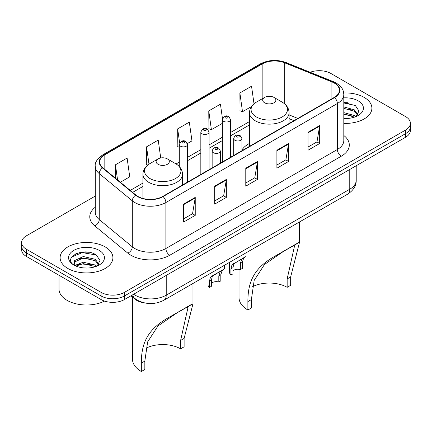 <?xml version="1.0" encoding="UTF-8"?>
<svg xmlns="http://www.w3.org/2000/svg" width="432" height="432" viewBox="0 0 432 432"><rect width="100%" height="100%" fill="white"/><g stroke="black" fill="none" stroke-linecap="round" stroke-linejoin="round"><path stroke-width="0.65" d="M249.475 143.419A29.144 16.826 0 0 0 241.942 149.926M293.998 120.658L289.073 118.665M145.265 303.059A16.497 9.526 180 0 1 135.027 299.187L130.928 295.807M88.711 252.239A22 12.701 0 0 0 75.838 253.773M347.69 102.719A22 12.701 0 0 0 343.807 102.692M95.272 196.058L26.433 235.802A16.497 9.526 0 0 0 21.6 242.536L21.6 249.723A16.497 9.526 0 0 0 26.433 256.457L101.093 299.56A16.497 9.526 0 0 0 124.427 299.56L405.567 137.246A16.497 9.526 0 0 0 410.4 130.507L410.4 126.916A16.497 9.526 0 0 1 405.567 133.65A16.497 9.526 0 0 0 410.4 126.916L410.4 123.325A16.497 9.526 0 0 0 405.567 116.591L330.907 73.483A16.497 9.526 0 0 0 310.154 72.274M21.6 242.536A16.497 9.526 0 0 0 26.433 249.275L101.093 292.378A16.497 9.526 0 0 0 124.427 292.378L124.427 295.969L405.567 133.65L124.427 295.969A16.497 9.526 0 0 1 101.093 295.969A16.497 9.526 0 0 0 124.427 295.969L124.427 299.56M26.433 249.275L26.433 252.866L101.093 295.969L26.433 252.866A16.497 9.526 0 0 1 21.6 246.132A16.497 9.526 0 0 0 26.433 252.866L26.433 256.457M364.154 97.394A26.395 15.239 0 0 0 343.694 92.966A26.395 15.239 0 0 1 364.154 97.394A26.395 15.239 0 0 1 371.887 108.173A26.395 15.239 0 0 0 364.154 97.394M105.176 246.915A26.395 15.239 0 0 0 76.41 243.61A26.395 15.239 0 0 0 60.113 257.693A26.395 15.239 0 0 0 67.846 268.466A26.395 15.239 0 0 0 96.611 271.771A26.395 15.239 0 0 0 112.909 257.693A26.395 15.239 0 0 0 105.176 246.915A26.395 15.239 0 0 0 76.41 243.61A26.395 15.239 0 0 0 60.113 257.693A26.395 15.239 0 0 0 67.846 268.466A26.395 15.239 0 0 0 96.611 271.771A26.395 15.239 0 0 0 112.909 257.693A26.395 15.239 0 0 0 105.176 246.915M334.249 83.047A17.599 10.157 180 0 1 339.406 90.234A17.599 10.157 180 0 1 334.249 97.416L162.767 196.425A17.599 10.157 180 0 1 135.907 195.064L102.854 167.81A17.599 10.157 180 0 1 99.668 161.984A17.599 10.157 180 0 1 104.825 154.802L262.159 63.963A17.599 10.157 180 0 1 284.693 62.829L331.9 81.913A17.599 10.157 180 0 1 334.249 83.047M334.562 82.868A18.036 10.417 0 0 0 332.154 81.702L284.947 62.618A18.036 10.417 0 0 0 261.846 63.785L104.512 154.624A18.036 10.417 0 0 0 102.492 167.956L135.545 195.21A18.036 10.417 0 0 0 163.075 196.603L334.562 97.594A18.036 10.417 0 0 0 334.562 82.868M183.568 204.125L183.568 222.086L195.237 215.352L195.237 197.392L183.568 204.125M183.568 218.9L192.553 213.71L195.188 197.986A4.401 2.538 -120 0 0 195.237 197.392M192.478 213.759L195.237 215.352M214.677 186.165L214.677 204.125L226.341 197.392L226.341 179.431L214.677 186.165M214.677 200.939L223.663 195.75L226.298 180.025A4.401 2.538 -120 0 0 226.341 179.431M223.582 195.799L226.341 197.392M308.005 132.284L308.005 150.244L319.669 143.51L319.669 125.55L308.005 132.284M308.005 147.058L316.991 141.869L319.621 126.144A4.401 2.538 -120 0 0 319.669 125.55M316.91 141.917L319.669 143.51M276.896 150.244L276.896 168.205L288.56 161.471L288.56 143.51L276.896 150.244M276.896 165.019L285.881 159.829L288.511 144.104A4.401 2.538 -120 0 0 288.56 143.51M285.8 159.878L288.56 161.471M245.786 168.205L245.786 186.165L257.45 179.431L257.45 161.471L245.786 168.205M245.786 182.979L254.772 177.79L257.407 162.065A4.401 2.538 -120 0 0 257.45 161.471M254.691 177.838L257.45 179.431M343.807 123.379A26.395 15.239 0 0 0 371.887 108.173A26.395 15.239 0 0 1 343.807 123.379M124.427 292.378L405.567 130.059A16.497 9.526 0 0 0 410.4 123.325M120.355 182.245L129.74 176.823L127.105 158.058L115.441 164.792L115.441 178.195M222.485 118.789L220.433 104.177L208.769 110.911L208.953 128.763M254.011 103.793L251.543 86.216L239.873 92.95L240.062 110.803M160.726 157.972L158.215 140.098L146.551 146.831L146.74 164.684M187.391 143.537L191.959 140.902L189.324 122.137L177.66 128.871L177.849 146.723M179.291 147.263L177.66 146.653M177.66 128.871L179.647 143.024M208.769 110.911L211.399 129.676L222.372 123.341M211.399 129.676L208.769 128.693M239.873 92.95L242.509 111.715L251.467 106.547M242.509 111.715L239.873 110.732M147.76 165.062L146.551 164.614M146.551 146.831L148.986 164.182M115.441 164.792L117.569 179.944M343.807 118.325L346.675 118.503M343.807 112.622L354.278 115.501L355.736 116.667M343.807 114.048L354.542 117.11M343.807 106.92L354.278 109.798L357.853 114.734M343.807 108.346L354.278 111.224L357.572 115.101M343.807 118.476A17.933 10.352 0 0 0 358.171 115.49A17.933 10.352 0 0 0 358.171 100.85A17.933 10.352 0 0 0 343.807 97.864M356.157 116.494L358.965 110.975L355.412 105.624L343.807 102.411M343.807 102.967L355.169 105.457M343.807 108.67L351.2 109.652M343.807 114.372L351.2 115.355M287.161 287.329L287.161 278.921L294.57 245.83L292.318 246.245L284.488 250.711L264.497 264.47L254.178 280.4L251.386 299.576L247.887 301.595C247.876 281.632 254.081 267.424 276.302 255.431L299.522 242.298L290.66 276.901L290.66 285.309L287.161 287.329A25.299 14.607 0 0 0 252.526 286.708M251.386 299.576L251.386 307.984L247.887 310.003A30.245 17.464 0 0 1 239.026 297.653L239.026 269.303M264.605 102.784A6.599 3.812 0 0 0 273.942 102.784A6.599 3.812 0 0 0 273.942 97.394L282.134 102.125A18.187 10.498 0 0 1 282.134 116.975A18.187 10.498 0 0 1 256.414 116.975A18.187 10.498 0 0 1 256.414 102.125C251.937 104.787 249.62 108.319 249.475 112.725A19.796 11.432 0 0 0 255.274 120.809A19.796 11.432 0 0 0 276.847 123.282A19.796 11.432 0 0 0 289.073 112.725C288.927 108.319 286.61 104.787 282.134 102.125L273.942 97.394A6.599 3.812 0 0 0 264.605 97.394A6.599 3.812 0 0 0 264.605 102.784M247.887 301.595L247.887 310.003M298.69 242.503L276.302 255.431L298.69 242.503M180.614 348.84L180.614 340.432L188.023 307.341L185.771 307.757L177.941 312.223L157.95 325.982L147.631 341.917L144.839 361.087L141.34 363.107C141.329 343.148 147.533 328.936 169.754 316.948L192.974 303.815L184.113 338.413L184.113 346.82L180.614 348.84A25.299 14.607 0 0 0 145.978 348.224M144.839 361.087L144.839 369.495L141.34 371.515A30.245 17.464 0 0 1 132.478 359.17L132.478 297.086M158.058 164.295A6.599 3.812 0 0 0 167.395 164.295A6.599 3.812 0 0 0 167.395 158.911L175.586 163.642A18.187 10.498 0 0 1 175.586 178.486A18.187 10.498 0 0 1 149.866 178.486A18.187 10.498 0 0 1 149.866 163.642C145.39 166.298 143.073 169.83 142.927 174.236A19.796 11.432 0 0 0 148.727 182.32A19.796 11.432 0 0 0 170.305 184.799A19.796 11.432 0 0 0 182.525 174.236C182.38 169.83 180.063 166.298 175.586 163.642L167.395 158.911A6.599 3.812 0 0 0 158.058 158.911A6.599 3.812 0 0 0 158.058 164.295M141.34 363.107L141.34 371.515M192.143 304.02L169.754 316.948L192.143 304.02M59.017 275.27L59.017 289.121A27.497 15.876 0 0 0 67.068 300.348A27.497 15.876 0 0 0 104.566 301.093M83.506 267.899L87.696 268.024M75.287 265.264L83.295 262.213L95.299 265.021L96.757 266.188M76.021 266.036L83.295 263.639L95.564 266.625M75.411 265.82L74.126 262.813A12.431 7.177 0 0 0 76.135 266.134M74.126 262.813L74.504 260.636L83.295 256.511L95.299 259.319L98.874 264.249M74.158 262.985L74.504 262.062L83.295 257.936L95.299 260.744L98.593 264.622M97.178 266.009L99.986 260.496L96.433 255.145C83.857 246.1 61.495 258.017 74.407 265.324L74.471 265.361M99.187 250.371A17.933 10.352 0 0 0 73.829 250.371A17.933 10.352 0 0 0 73.829 265.01A17.933 10.352 0 0 0 99.187 265.01A17.933 10.352 0 0 0 99.187 250.371M71.788 256.943L82.312 252.617L96.19 254.977M78.365 259.038L82.312 258.32L92.221 259.173M78.365 264.74L82.312 264.022L92.221 264.875M232.94 270.929A5.497 3.175 180 0 1 240.359 269.584L240.359 263.423L241.704 259.265L242.654 258.379L233.928 263.752L232.94 267.705L232.94 273.866L230.931 275.022A8.251 4.763 180 0 1 229.565 272.398L229.565 262.337M230.931 275.022L230.931 268.866L231.984 264.875L243.313 257.996M246.062 252.812L246.062 256.408L243.648 258.142L242.363 262.267L242.363 268.423L240.359 269.584M233.199 263.839L235.202 262.683L233.199 263.839M211.394 283.365A5.497 3.175 180 0 1 218.813 282.02L218.813 275.859L220.163 271.701L221.108 270.815L213.656 275.119L212.382 276.188L211.394 280.147L211.394 286.303L209.39 287.464A8.251 4.763 180 0 1 208.024 284.834L208.024 274.774M209.39 287.464L209.39 281.302L210.438 277.312L221.773 270.437M224.521 265.248L224.521 268.85L222.107 270.578L220.822 274.703L220.822 280.865L218.813 282.02M211.658 276.275L213.656 275.119L211.658 276.275M135.027 298.62L135.027 299.187M133.639 294.241A22 12.701 0 0 0 135.119 295.186A22 12.701 0 0 0 166.228 295.186L349.769 189.216A22 12.701 0 0 0 356.211 180.236C356.373 185.695 353.462 190.366 347.49 194.254L163.949 300.218A11 6.35 60 0 0 166.228 295.186L166.228 275.427M349.769 169.463L349.769 189.216A11 6.35 60 0 1 347.49 194.254M132.748 294.754A11 7.355 129.5 0 0 134.665 298.334L131.323 295.58M405.567 137.246L405.567 130.059M101.093 299.56L101.093 292.378M343.807 135.486A27.497 15.876 180 0 1 341.253 156.238L169.765 255.242A5.497 3.175 60 0 1 165.877 248.508L337.365 149.504A22 12.701 0 0 0 343.807 140.524L343.807 94.543A22 12.701 180 0 1 337.365 103.523A5.497 3.175 -120 0 0 334.562 97.594M169.765 255.242A27.497 15.876 180 0 1 130.88 255.242A27.497 15.876 180 0 1 127.796 253.125L94.743 225.871A27.497 15.876 180 0 1 95.272 207.241M134.768 248.508A22 12.701 0 0 0 165.877 248.508L165.877 202.532A22 12.701 180 0 1 132.305 200.831L99.247 173.578A22 12.701 180 0 1 95.272 166.293L95.272 212.274A22 12.701 0 0 0 99.247 219.559L132.305 246.812A22 12.701 0 0 0 134.768 248.508M343.807 94.543C343.451 90.763 343.1 87.62 336.226 83.047L333.331 81.643A5.497 2.576 112 0 0 332.154 81.702M333.331 81.643L286.124 62.559C277.015 59.335 268.369 59.805 260.188 63.963A5.497 3.175 60 0 1 261.846 63.785M104.512 154.624A5.497 3.175 -120 0 0 102.854 154.796C97.146 158.9 94.619 162.734 95.272 166.293M102.492 167.956A5.497 3.677 129.5 0 0 99.247 173.578L99.247 219.559A5.497 3.677 -50.5 0 1 94.743 225.871M286.124 62.559A5.497 2.576 112 0 0 284.947 62.618M135.545 195.21A5.497 3.677 129.5 0 0 132.305 200.831L132.305 246.812A5.497 3.677 -50.5 0 1 127.796 253.125M163.075 196.603A5.497 3.175 60 0 1 165.877 202.532L337.365 103.523L337.365 149.504A5.497 3.175 60 0 0 341.253 156.238M104.825 154.802L104.825 169.436M331.9 81.913L331.9 98.771M284.693 62.829L284.693 103.923M297.848 118.433L289.073 114.885M262.159 63.963L262.159 98.809M249.475 121.576L230.623 132.462M222.372 137.225L209.083 144.898M200.831 149.661L187.537 157.334M179.291 162.097L176.094 163.944M142.927 183.092L130.259 190.409M245.786 168.772L257.407 162.065M276.896 150.811L288.511 144.104M308.005 132.851L319.621 126.144M214.677 186.732L226.298 180.025M183.568 204.692L195.188 197.986M290.66 276.901L287.161 278.921M184.113 338.413L180.614 340.432M234.9 140.276A4.126 2.381 180 0 1 233.69 138.591C234.743 135.205 236.903 134.228 240.16 135.648L241.942 138.591A4.126 2.381 180 0 1 239.393 140.789A4.126 2.381 180 0 1 234.9 140.276M238.788 135.783A1.377 0.794 0 0 0 236.844 135.783A1.377 0.794 0 0 0 236.844 136.906A1.377 0.794 0 0 0 238.788 136.906A1.377 0.794 0 0 0 238.788 135.783M242.654 258.379L244.652 257.224M240.359 263.423L242.363 262.267M230.931 268.866L232.94 267.705M213.354 152.712A4.126 2.381 180 0 1 212.15 151.027C213.203 147.647 215.357 146.664 218.619 148.084L220.396 151.027A4.126 2.381 180 0 1 217.852 153.23A4.126 2.381 180 0 1 213.354 152.712M217.242 148.225A1.377 0.794 0 0 0 215.298 148.225A1.377 0.794 0 0 0 215.298 149.342A1.377 0.794 0 0 0 217.242 149.342A1.377 0.794 0 0 0 217.242 148.225M221.108 270.815L223.112 269.66M218.813 275.859L220.822 274.703M209.39 281.302L211.394 280.147M230.623 157.248L230.623 119.621A4.126 2.381 180 0 1 228.08 121.819A4.126 2.381 180 0 1 223.582 121.306A4.126 2.381 180 0 1 222.372 119.621L222.372 162.011M225.526 117.936A1.377 0.794 0 0 0 227.47 117.936A1.377 0.794 0 0 0 227.47 116.813A1.377 0.794 0 0 0 225.526 116.813A1.377 0.794 0 0 0 225.526 117.936M209.083 169.684L209.083 132.057A4.126 2.381 180 0 1 206.534 134.26A4.126 2.381 180 0 1 202.041 133.742A4.126 2.381 180 0 1 200.831 132.057L200.831 174.447M203.985 130.372A1.377 0.794 0 0 0 205.929 130.372A1.377 0.794 0 0 0 205.929 129.249A1.377 0.794 0 0 0 203.985 129.249A1.377 0.794 0 0 0 203.985 130.372M187.537 182.12L187.537 144.493A4.126 2.381 180 0 1 184.993 146.696A4.126 2.381 180 0 1 180.495 146.178A4.126 2.381 180 0 1 179.291 144.493L179.291 166.525M182.439 142.814A1.377 0.794 0 0 0 184.388 142.814A1.377 0.794 0 0 0 184.388 141.691A1.377 0.794 0 0 0 182.439 141.691A1.377 0.794 0 0 0 182.439 142.814M163.949 300.218C155.099 304.668 146.248 304.668 137.398 300.218L134.665 298.334M356.211 180.236L356.211 165.742M260.188 63.963L102.854 154.796M249.475 124.924L230.623 135.81M222.372 140.573L209.083 148.246M200.831 153.009L187.537 160.682M179.291 165.445L178.605 165.845M142.927 186.44L132.646 192.375M294.079 120.609L289.073 118.584M289.073 123.503L289.073 112.725M299.522 242.298L299.522 221.945M249.475 146.362L249.475 112.725M264.605 97.394L256.414 102.125M182.525 185.015L182.525 174.236M192.974 303.815L192.974 283.462M142.927 198.461L142.927 174.236M158.058 158.911L149.866 163.642M233.69 155.477L233.69 138.591M241.942 150.714L241.942 138.591M212.15 167.913L212.15 151.027M220.396 163.15L220.396 151.027M230.623 119.621L228.847 116.678C226.454 114.95 224.294 115.933 222.372 119.621M209.083 132.057L207.306 129.114C204.908 127.386 202.754 128.369 200.831 132.057M187.537 144.493L185.76 141.556C183.368 139.828 181.213 140.805 179.291 144.493"/></g></svg>
